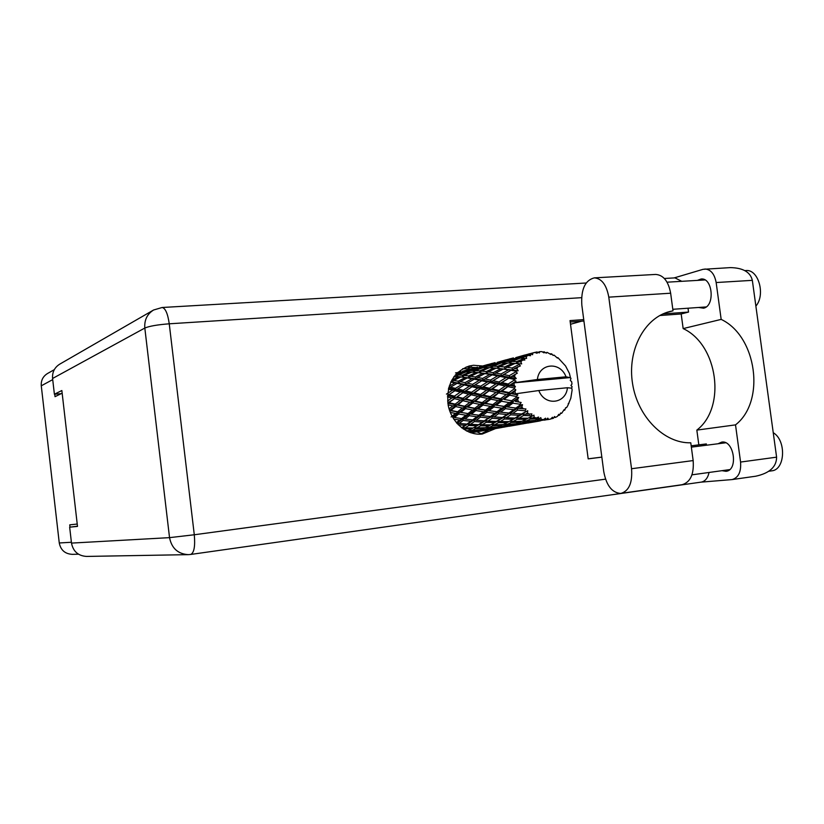 <?xml version="1.0" encoding="UTF-8"?>
<svg xmlns="http://www.w3.org/2000/svg" width="824" height="824" viewBox="0 0 824 824"><rect width="100%" height="100%" fill="white"/><g stroke="black" fill="none" stroke-linecap="round" stroke-linejoin="round"><path stroke-width="1.24" d="M473.172 432.25L485.274 430.324L485.799 431.91M462.697 368.699L467.723 368.74L471.431 366.865M54.745 394.202L55.033 396.674L62.161 393.182M78.476 554.202L72.296 554.346C65.044 553.934 60.708 550.133 59.266 542.975L41.272 385.817C40.901 380.431 42.982 376.341 47.504 373.519L54.312 369.646M77.229 524.043L69.752 524.847L70.019 527.144M481.525 433.836L476.808 431.807M603.745 471.586C606.34 485.367 611.923 492.639 620.503 493.422L621.059 493.36C629.062 490.898 632.554 482.689 631.544 468.732L608.792 297.155C606.557 284.908 601.726 278.481 594.31 277.863C585.04 280.304 580.879 289.399 581.837 305.179L603.745 471.586M744.937 270.602L745.936 270.55C758.451 269.036 765.754 294.817 755.876 306.095M773.242 432.703C786.559 440.407 785.221 469.958 771.625 470.854L769.019 471.225M697.331 280.397L701.173 278.986C712.781 277.626 715.119 306.065 703.583 308.197L698.556 307.476M718.023 443.755L721.731 442.097C734.05 439.82 738.551 470.329 726.016 471.318L721.999 470.679M482.133 365.949L473.512 365.269L469.237 366C453.097 372.108 446.072 385.148 448.163 405.109C451.449 422.681 467.177 435.855 482.318 434.021L495.543 428.583M466.137 367.02L475.85 367.566M594.31 277.863L655.677 274.433C663.413 275.01 668.398 281.262 670.643 293.21L673.012 310.813L669.696 311.544C644.275 317.92 627.115 350.365 632.564 383.685C637.735 417.037 664.36 443.59 690.769 442.797L693.159 460.575L631.544 468.732M681.5 484.78L682.087 484.708C690.419 482.236 694.117 474.191 693.159 460.575M701.028 482.143L732.072 479.578C738.428 477.745 741.26 471.905 740.57 462.058L776.599 457.166L752.343 280.345C750.365 272.085 743.032 267.841 730.332 267.615L703.078 269.314L674.114 277.925M752.343 280.345L716.159 282.539L721.165 319.393L683.158 328.591C717.982 344.587 726.572 407.509 696.836 430.107L698.824 444.847L691.171 445.815L706.343 443.94L706.508 445.218M716.159 282.539C714.511 273.928 710.751 269.417 704.881 269.005M664.35 278.481L674.98 277.873L681.747 281.314M688.019 308.217L688.534 312.069L681.18 313.965L683.158 328.591M581.569 297.67L169.25 323.801L194.289 534.766L169.538 537.639C171.68 548.29 177.933 553.955 188.294 554.645L86.592 556.427C78.198 555.891 73.161 551.452 71.492 543.098L169.538 537.639L144.818 328.045L52.581 378.474L54.394 394.233L61.161 393.666M77.477 526.196L69.659 527.185L71.492 543.098M52.581 378.474C52.139 372.201 54.539 367.422 59.761 364.136L153.583 310.009C147.146 314.057 144.231 320.072 144.818 328.045C149.329 326.129 157.466 324.718 169.25 323.801C167.766 313.604 165.397 308.166 162.143 307.496L153.583 310.009M69.659 527.185L77.497 526.402L61.852 390.524L54.394 394.233M601.85 457.145L588.181 458.875L570.033 320.598L583.732 319.619M663.001 313.913L688.534 312.069M570.218 322.019L583.917 321.02M659.777 315.52L681.18 313.965M601.839 457.104L588.171 458.824M489.219 429.634L480.516 434.155M570.507 324.275L581.559 321.195M696.836 430.107L735.513 424.875L740.57 462.058M698.824 444.847L706.343 443.94M709.052 472.471C707.816 478.095 705.21 481.319 701.245 482.112L190.694 554.449C194.103 552.863 195.298 546.302 194.289 534.766L605.537 479.156M735.513 424.875C765.856 401.463 756.854 336.13 721.165 319.393M776.599 457.166C776.527 466.848 769.606 473.192 755.804 476.2L732.072 479.578M666.348 312.564L673.012 310.813M571.454 388.166L572.144 386.724L570.939 385.416L571.969 384.087L571.825 382.851L571.64 381.615L570.301 380.523L570.97 378.319L569.878 377.598L514.073 382.851L514.125 385.313L511.23 384.684L514.073 382.789L537.392 379.503L566.006 376.815C560.341 361.211 539.061 362.993 537.392 379.503M455.507 372.912L458.958 372.376L457.114 372.973M460.74 371.459L458.298 372.067M471.4 432.672L473.44 432.322M470.308 432.59L473.337 432.198L470.885 432.785M448.112 404.811L452.819 405.923L449.07 408.828M450.306 412.422L455.517 413.432L451.109 416.954M457.598 411.773L450.852 410.404L455.734 406.582L462.388 408.014L457.598 411.773L459.102 412.33L452.644 417.274M455.734 406.582L456.496 405.099L449.543 410.342M449.595 410.496L450.852 410.404M463.346 400.814L469.824 402.297L464.654 406.263L458.041 404.811L464.283 399.455L456.496 405.099L452.819 405.923M458.69 414.009L465.91 415.203L461.605 418.571L454.333 417.49L458.69 414.009L459.102 412.33L460.76 412.371L465.509 408.642L472.585 409.981L467.939 413.617L460.76 412.371M454.333 417.49L457.299 417.943M465.509 408.642L466.106 407.035L459.102 412.33L455.517 413.432M472.873 402.967L479.815 404.399L474.779 408.271L467.744 406.901L472.873 402.967L473.656 401.442L466.106 407.035L462.388 408.014M469.278 415.708L476.88 416.738L472.677 419.9L465.004 419.014L469.278 415.708L469.495 413.957L463.16 418.685L461.605 418.571M478.868 415.234L471.287 414.153L475.901 410.558L483.41 411.763L478.868 415.234L480.444 415.348L474.233 419.787L472.677 419.9M465.004 419.014L463.16 418.685L456.887 423.268M475.901 410.558L476.313 408.848L469.495 413.957L471.287 414.153M467.939 413.617L469.495 413.957L465.91 415.203M483.07 405.037L490.465 406.376L485.552 410.125L478.085 408.869L483.07 405.037L483.667 403.379L476.313 408.848L472.585 409.981M538.433 418.757L535.229 420.415L526.011 421.064L530.275 419.117L538.433 418.757L538.556 417.047L536.187 418.036L532.242 418.139L534.127 417.171L533.962 415.131L528.081 418.211L519.048 418.18L523.467 415.523L531.418 415.739L531.882 413.916L525.527 414.225L527.494 412.958L527.741 410.733L521.489 414.009L512.796 413.391L517.513 410.094L525.125 410.795L525.949 408.962L519.728 408.519L521.85 406.994L522.55 404.708L520.356 404.831L515.896 408.065L507.656 406.994L512.806 403.173L519.975 404.234L521.159 402.493L515.237 401.37L517.565 399.65L518.718 397.456L516.545 397.147L511.642 400.773L503.969 399.393L509.654 395.201L516.308 396.468L517.822 394.933L512.332 393.254L514.907 391.4L515.505 393.882M541.317 419.375L543.449 419.622L539.452 420.024L541.317 419.375L540.791 417.634L539.04 418.911M545.735 419.673L533.241 421.878L545.735 419.673L545.56 418.18L543.449 419.622M546.271 419.673L548.599 419.447L547.806 418.108L546.343 419.653M548.599 419.447L550.679 419.056L552.441 417.243L552.852 418.448L553.419 418.252L554.552 416.522L555.51 417.387L557.405 416.398L558.765 414.317L559.331 415.162L559.836 414.802L560.608 412.989L561.638 413.349L564.152 409.61L564.801 410.053L565.614 407.767L566.593 407.602L567.777 405.645L570.805 398.229L572.114 390.061L571.804 388.207L567.437 387.733C565.954 404.048 544.695 406.335 538.824 390.535L515.494 393.821M516.308 396.468L516.545 397.147M517.565 399.65L518.657 401.916M519.975 404.234L520.356 404.831M521.85 406.994L523.374 408.9M527.494 412.958L529.348 414.39M531.418 415.739L531.974 416.068M534.127 417.171L536.187 418.036M480.433 417.15L488.426 417.953L484.265 420.879L476.241 420.24L480.433 417.15L480.444 415.348L482.411 415.677L486.912 412.268L494.843 413.288L490.373 416.553L482.411 415.677M476.241 420.24L474.233 419.787L461.739 427.872M486.912 412.268L487.128 410.476L480.444 415.348L476.88 416.738M493.916 406.953L501.744 408.158L496.944 411.732L489.044 410.651L493.916 406.953L494.338 405.192L487.128 410.476L483.41 411.763M492.134 418.273L500.508 418.819L496.357 421.476L487.993 421.116L492.134 418.273L491.949 416.45L484.265 420.879M502.444 417.521L494.081 416.903L498.541 413.71L506.853 414.503L502.444 417.521L504 417.181L496.357 421.476M487.993 421.116L485.789 420.549L474.521 427.234L476.88 427.955L480.567 425.843L488.9 425.823L485.182 427.718L476.88 427.955M498.541 413.71L498.551 411.856L491.949 416.45L494.081 416.903M490.373 416.553L491.949 416.45L488.426 417.953M505.4 408.663L513.671 409.672L508.933 413.051L500.621 412.175L505.4 408.663L505.617 406.819L498.551 411.856L494.843 413.288M504.381 419.004L513.074 419.262L508.913 421.62L500.23 421.569L504.381 419.004L504 417.181L506.317 417.747L510.726 414.812L519.439 415.337L515.021 418.098L506.317 417.747M500.23 421.569L497.83 420.909L492.113 424.051M510.726 414.812L510.53 412.937L500.508 418.819M517.513 410.094L517.524 408.199L510.53 412.937L506.853 414.503M517.101 419.303L526.124 419.231L521.88 421.28L512.919 421.569L517.101 419.303L516.514 417.521L510.808 420.59M512.919 421.569L510.334 420.837L511.076 422.506L519.995 422.115L515.937 423.763L507.069 424.381L511.076 422.506M523.467 415.523L523.065 413.658L516.514 417.521L519.048 418.18M515.021 418.098L513.074 419.262M527.741 410.733L519.439 415.337M530.275 419.117L529.513 417.438M526.011 421.064L523.714 420.415M533.962 415.131L530.12 417.099M529.544 417.418L532.242 418.139M527.988 418.211L526.124 419.231M455.147 404.141L448.987 402.658L454.446 398.662L460.492 400.145L455.147 404.141L456.496 405.099L458.041 404.811M447.453 396.869L451.81 397.992L447.597 401.02M454.446 398.662L447.813 402.905M454.405 396.159L448.864 394.737L454.92 390.741L460.358 392.1L454.405 396.159L455.528 397.467L451.81 397.992M447.823 403.018L448.987 402.658M471.555 394.861L477.889 396.344L472.276 400.464L465.838 398.981L472.657 393.635L464.283 399.455L460.492 400.145M464.654 406.263L467.744 406.901M480.856 397.024L487.643 398.507L482.195 402.596L475.304 401.134L481.803 395.623L473.656 401.442L469.824 402.297M474.779 408.271L478.085 408.869M490.836 399.177L498.077 400.618L492.783 404.615L485.429 403.235L490.836 399.177L491.619 397.621L483.667 403.379L479.815 404.399M485.552 410.125L489.044 410.651M501.476 401.247L509.201 402.586L504.01 406.459L496.213 405.212L501.476 401.247L502.084 399.558L494.338 405.192L490.465 406.376M496.944 411.732L500.621 412.175M512.806 403.173L513.218 401.37L505.617 406.819L501.744 408.158M508.933 413.051L512.796 413.391M522.55 404.708L517.524 408.199L513.671 409.672M521.489 414.009L525.527 414.225M463.016 398.301L457.021 396.828L462.923 392.739L468.784 394.191L463.016 398.301L464.283 399.455L465.838 398.981M448.39 389.124L452.551 390.154L446.433 394.109M448.73 387.733L448.586 388.31M454.92 390.741L448.864 394.737M455.425 388.351L450.471 387.167L457.124 383.345L461.986 384.417L455.425 388.351L456.238 389.917L452.551 390.154M462.923 392.739L457.021 396.828M463.16 390.257L457.773 388.928L464.283 384.942L469.536 386.168L463.16 390.257L464.149 391.709L460.358 392.1M480.423 388.763L486.582 390.205L480.526 394.449L474.264 392.966L481.659 387.702L472.657 393.635L468.784 394.191M472.276 400.464L473.656 401.442L475.304 401.134M489.487 390.875L496.099 392.368L490.218 396.612L483.482 395.129L490.599 389.628L481.803 395.623L477.889 396.344M482.195 402.596L485.429 403.235M499.22 393.048L506.327 394.531L500.59 398.744L493.38 397.292L500.178 391.616L491.619 397.621L487.643 398.507M492.783 404.615L496.213 405.212M509.654 395.201L510.458 393.614L502.084 399.558L498.077 400.618M504.01 406.459L507.656 406.994M518.718 397.456L513.218 401.37L509.201 402.586M515.896 408.065L519.728 408.519M471.513 392.306L465.694 390.885L472.028 386.765L477.735 388.125L471.513 392.306L472.657 393.635L474.264 392.966M450.779 382.079L455.013 382.903L449.193 386.157M450.81 381.996L452.046 381.842L450.903 381.8M457.124 383.345L458.597 382.933L455.013 382.903M456.692 389.639L448.946 388.289L450.471 387.167M464.283 384.942L465.704 384.303L461.986 384.417M472.028 386.765L464.149 391.709L456.238 389.917L457.773 388.928M472.543 384.324L467.321 383.139L474.253 379.205L479.372 380.255L472.543 384.324L473.378 385.91L469.536 386.168M480.526 394.449L481.803 395.623L464.149 391.709L465.694 390.885M489.95 382.594L495.935 383.943L489.435 388.259L483.317 386.837L491.32 381.718L481.659 387.702L477.735 388.125M490.218 396.612L491.619 397.621L481.803 395.623L483.482 395.129M498.757 384.581L505.225 386.034L498.881 390.401L492.309 388.928L500.024 383.51L490.599 389.628L486.582 390.205M500.59 398.744L502.084 399.558L491.619 397.621L493.38 397.292M508.264 386.703L514.361 388.011L514.454 388.722L509.026 392.574L501.971 391.081L509.397 385.426L500.178 391.616L496.099 392.368M511.642 400.773L503.969 399.393M514.907 391.4L515.824 389.886L510.458 393.614L506.327 394.531M521.159 402.493L515.237 401.37M480.649 386.209L475.015 384.89L481.783 380.781L487.334 382.006L480.649 386.209L481.659 387.702L483.317 386.837M465.055 382.635L460.235 381.636L467.311 377.907L472.018 378.762L465.055 382.635L465.704 384.303L467.321 383.139M458.144 381.224L453.715 380.42L460.894 376.949L465.251 377.567L458.144 381.224L458.597 382.933L460.235 381.636M453.818 376.846L458.999 376.723L451.768 380.111L452.046 381.842L453.715 380.42M454.807 376.424L454.178 376.352M460.894 376.949L458.999 376.723M467.311 377.907L465.251 377.567M474.253 379.205L475.757 378.783L472.018 378.762M474.191 385.416L475.015 384.89M481.783 380.781L483.235 380.132L479.372 380.255M492.505 381.007L487.334 382.006M489.435 388.259L490.599 389.628L492.309 388.928M508.727 378.216L514.258 379.401L514.197 380.111L508.212 384.025L501.806 382.604L510.118 377.33L500.024 383.51L495.935 383.943M498.881 390.401L500.178 391.616L501.971 391.081M514.073 382.789L516.04 381.141L509.397 385.426L505.225 386.034M509.026 392.574L510.458 393.614L512.332 393.254M515.824 389.886L514.454 388.722M490.465 380.091L484.965 378.916L492.206 374.858L497.593 375.899L490.465 380.091L491.32 381.718L500.137 376.413L505.988 377.629L498.994 381.976L493.061 380.657M482.576 378.422L477.508 377.433L484.862 373.591L489.847 374.426L482.576 378.422L483.235 380.132L484.965 378.916M475.293 377.031L470.607 376.249L478.085 372.664L482.689 373.262L475.293 377.031L475.757 378.783L477.508 377.433M468.578 375.94L464.252 375.404L471.822 372.098L476.076 372.448L468.578 375.94L468.846 377.711L470.607 376.249M462.367 375.219L458.371 374.941L466.003 371.943L469.958 372.005L462.367 375.219L462.439 376.98L464.252 375.404M456.506 373.591L460.585 372.211L464.273 371.974L455.373 374.858M459.689 372.51L458.958 372.376M456.62 374.879L456.517 376.465M465.457 372.149L464.273 371.974M456.64 376.475L458.371 374.941M471.616 372.191L469.958 372.005M478.085 372.664L476.076 372.448M484.862 373.591L482.689 373.262M492.206 374.858L493.731 374.426L489.847 374.426M500.137 376.413L501.61 375.754L497.593 375.899M498.994 381.976L500.024 383.51L501.806 382.604M511.766 376.362L510.118 377.33L505.988 377.629M514.361 388.011L515.402 386.621L514.125 385.313M508.212 384.025L509.397 385.426L511.23 384.684M516.04 381.141L514.197 380.111M500.93 374.014L495.584 373.035L503.258 369.07L508.532 369.883L500.93 374.014L501.61 375.754L511.014 370.306L515.999 371.202L518.152 370.718L516.916 368.812L514.537 368.421L520.377 365.938L519.13 364.496L512.075 368.029L506.842 367.288L514.959 363.466L521.674 363.878L520.881 361.932L518.729 361.767L522.323 360.201L524.888 360.006L523.992 358.492L516.483 361.623L511.714 361.448L520.294 358.131L526.598 358.43L526.268 356.586L524.28 356.679L528.05 355.36L530.584 355.69L530.059 354.227L522.2 356.833L517.76 357.317L526.691 354.639L530.605 353.959L532.613 354.701L532.695 353.084L530.811 353.486L534.714 352.445L537.114 353.269L536.929 351.961L534.786 352.466M493.257 372.633L488.302 371.871L496.089 368.173L500.951 368.75L493.257 372.633L493.731 374.426L495.584 373.035M486.139 371.583L481.577 371.068L489.435 367.659L493.957 367.968L486.139 371.583L486.428 373.396L488.302 371.871M479.578 370.893L475.335 370.646L483.266 367.556L487.468 367.576L479.578 370.893L479.661 372.695L481.577 371.068M473.491 370.594L469.546 370.635L477.518 367.875L481.422 367.607L473.491 370.594L473.388 372.211M467.816 370.718L464.139 371.058L475.788 368.071L467.816 370.718L467.589 371.943M462.522 371.274L470.473 368.977L462.522 371.274L462.274 372.077M514.258 379.401L516.267 378.515L514.609 376.774L511.982 376.228L517.359 373.138L515.793 371.851L509.253 375.662L503.464 374.498M566.006 376.815L569.878 377.598M536.929 351.961L539.318 352.919L539.771 351.642L541.893 351.621L544.046 352.878L544.17 351.807L546.291 353.187L547.033 352.332L550.957 354.516L551.895 354.021L553.1 355.463L554.027 355.093L557.415 358.079L557.951 357.698L565.573 365.98L569.415 373.427L570.393 377.464M534.714 352.445L532.695 353.084M530.605 353.959L530.059 354.227M528.05 355.36L526.268 356.586M522.323 360.201L520.881 361.932M519.481 363.94L519.13 364.496M517.915 366.67L516.916 368.812M515.999 371.202L515.793 371.851M515.093 374.364L514.609 376.774M458.432 372.448L459.05 371.912M463.037 372.036L464.139 371.058M476.55 368.194L475.788 368.071M468.053 371.954L469.546 370.635M482.668 367.772L481.422 367.607M473.543 372.221L475.335 370.646M489.199 367.762L487.468 367.576M496.089 368.173L493.957 367.968M503.258 369.07L500.951 368.75M511.014 370.306L512.569 369.863L508.532 369.883M509.253 375.662L510.118 377.33L511.982 376.228M504.556 367.01L499.715 366.526L507.903 363.003L512.703 363.271L504.556 367.01L504.844 368.864L506.842 367.288M497.603 366.361L493.102 366.155L501.353 362.951L505.802 362.941L497.603 366.361L497.686 368.204L499.715 366.526M491.135 366.124L486.953 366.196L495.214 363.343L499.396 363.024L491.135 366.124L491.032 367.751M485.109 366.299L481.195 366.68L493.391 363.559L485.109 366.299L484.893 367.535M479.475 366.927L487.726 364.548L479.475 366.927L479.228 367.731M477.508 367.154L470.648 368.998M475.149 368.153L475.778 367.617M480.052 367.679L481.195 366.68M494.184 363.693L493.391 363.559M485.408 367.535L486.953 366.196M500.693 363.199L499.396 363.024M491.217 367.762L493.102 366.155M507.625 363.116L505.802 362.941M514.959 363.466L512.703 363.271M512.075 368.029L512.569 369.863L514.537 368.421M509.623 361.427L505.174 361.551L513.774 358.594L518.224 358.224L509.623 361.427L509.52 363.075M503.227 361.674L499.045 362.107L511.817 358.842L503.227 361.674L503.001 362.921M497.212 362.375L505.792 359.913L497.212 362.375L496.965 363.188M495.059 362.642L487.87 364.579M492.639 363.662L493.288 363.116M497.861 363.116L499.045 362.107M512.652 358.965L511.817 358.842M503.567 362.921L505.174 361.551M519.583 358.399L518.224 358.224M509.747 363.085L511.714 361.448M516.483 361.623L516.576 363.508L518.729 361.767M515.793 357.606L524.723 355.051L515.793 357.606L515.556 358.419M513.434 357.925L505.926 359.933M510.952 358.955L511.611 358.419M516.524 358.337L517.76 357.317M522.2 356.833L521.983 358.09M522.591 358.079L524.28 356.679M532.685 352.981L524.857 355.072M530.131 354.032L530.811 353.486M539.771 351.642L538.175 352.25M544.17 351.807L542.635 352.044M547.033 352.332L545.962 352.909M551.318 353.764L550.195 353.857M557.951 357.698L557.117 357.698M538.824 390.535L567.437 387.733M568.189 403.77L568.9 403.441M488.364 429.757L490.476 429.386M563.812 410.424L564.801 410.053M506.101 426.708L508.305 426.317M490.218 429.314L502.856 427.296M486.85 430.066L478.61 431.292L486.85 430.066M468.599 431.931L478.363 430.622L469.649 432.353M467.692 430.746L466.981 431.179M470.174 431.261L469.433 430.025M479.197 430.077L478.363 430.622M477.467 430.942L478.61 431.292M482.112 430.252L481.463 429.397M560.505 413.236L561.638 413.349M557.951 415.574L559.331 415.162M524.672 423.505L526.969 423.103M508.048 426.245L521.273 424.123M504.546 427.028L495.986 428.295L499.735 427.203L508.408 426.152L504.546 427.028M492.144 428.789L483.729 429.685L487.344 428.274L495.832 427.594L492.144 428.789M479.949 430.015L471.74 430.561L475.242 428.83L483.534 428.501L479.949 430.015M463.315 429.016L471.544 428.902L468.053 430.725L466.24 430.798M463.51 428.902L462.964 427.244L465.127 427.893L468.784 425.493L476.839 425.781L473.161 427.986L465.127 427.893M473.151 427.986L471.544 428.902M469.68 429.901L471.74 430.561M475.242 428.83L474.521 427.234L473.161 427.986M484.78 427.738L483.534 428.501M482.03 429.16L483.729 429.685M487.344 428.274L486.603 427.028M496.707 427.028L495.832 427.594M494.812 427.944L495.986 428.295M499.735 427.203L499.087 426.348M553.955 417.418L555.51 417.387M544.128 420.158L546.518 419.735M550.865 418.86L552.852 418.448M526.711 423.031L540.565 420.796M523.065 423.835L514.176 425.163L518.172 424.01L527.185 422.918L523.065 423.835M510.169 425.678L501.456 426.616L505.297 425.143L514.125 424.422L510.169 425.678M497.531 426.966L489.003 427.543L492.742 425.74L501.342 425.38L497.531 426.966M458.298 424.793L465.2 425.297L461.584 427.749L462.964 427.244M457.372 423.814L456.815 423.186M468.784 425.493L468.413 423.763L465.2 425.297M480.567 425.843L480.011 424.144L476.839 425.781M490.589 424.875L488.9 425.823M486.871 426.884L489.003 427.543M492.742 425.74L492.01 424.113L494.482 424.834L498.396 422.65L507.069 422.599L503.103 424.576L494.482 424.834M502.661 424.597L501.342 425.38M499.704 426.09L501.456 426.616M505.297 425.143L504.546 423.876M515.052 423.835L514.125 424.422M512.961 424.813L514.176 425.163M518.172 424.01L517.524 423.145M529.07 422.413L520.006 423.402L524.115 421.857L533.293 421.095L529.07 422.413M490.63 424.875L482.277 424.803L486.17 422.321L494.534 422.599L490.63 424.875M478.559 424.7L470.494 424.319L474.408 421.569L482.442 422.135L478.559 424.7L480.011 424.144L482.277 424.803M466.909 424.092L459.195 423.443L463.139 420.446L470.834 421.26L466.909 424.092L470.494 424.319M453.828 419.21L459.741 420.024L456.352 422.64M456.681 423.021L459.195 423.443M459.741 420.024L463.16 418.685L463.139 420.446M470.834 421.26L474.233 419.787L474.408 421.569M482.442 422.135L485.789 420.549L486.17 422.321M494.534 422.599L497.83 420.909L498.396 422.65M507.069 422.599L508.851 421.62M504.854 423.732L507.069 424.381M519.995 422.115L521.386 421.301M518.193 422.877L520.006 423.402M523.364 420.59L524.115 421.857M533.293 421.095L534.271 420.487M531.985 421.528L533.241 421.878M536.846 419.797L537.495 420.662M539.452 420.024L537.578 419.509M521.674 363.878L514.495 363.394M518.152 370.718L495.142 368.05M516.267 378.515L493.731 374.426L476.818 372.5M515.402 386.621L475.757 378.783L459.359 376.733M517.822 394.933L450.965 381.687M513.445 407.767L483.667 403.379L447.504 395.561M493.885 411.341L476.313 408.848L447.844 403.183M475.149 414.719L449.626 410.579M52.715 379.607L41.272 385.817M59.266 542.975L71.389 542.264M190.447 554.47L188.294 554.645L190.447 554.47M670.643 293.21L608.792 297.155M691.975 474.83L729.642 469.618M667.059 282.189L704.942 279.944M672.806 309.288L706.158 306.94M691.346 447.144L725.676 442.787M586.142 283.003L162.143 307.496M682.087 484.708L621.059 493.36M512.507 419.704L510.128 420.951M529.832 417.263L532.314 415.996M473.79 368.091L474.954 367.792M491.166 363.631L492.134 363.384M509.356 358.955L510.375 358.697M528.411 354.062L529.739 353.723M474.037 432.291L484.131 430.55M491.114 429.345L501.662 427.532M508.985 426.276L520.026 424.37M527.679 423.052L539.267 421.064M473.512 427.78L475.808 426.544M547.291 419.673L549.309 419.334M491.413 424.432L493.751 423.196M515.082 363.425L516.112 363.477M494.791 368.029L496.862 368.153M475.829 372.417L478.466 372.603M458.319 376.64L460.884 376.846"/></g></svg>
